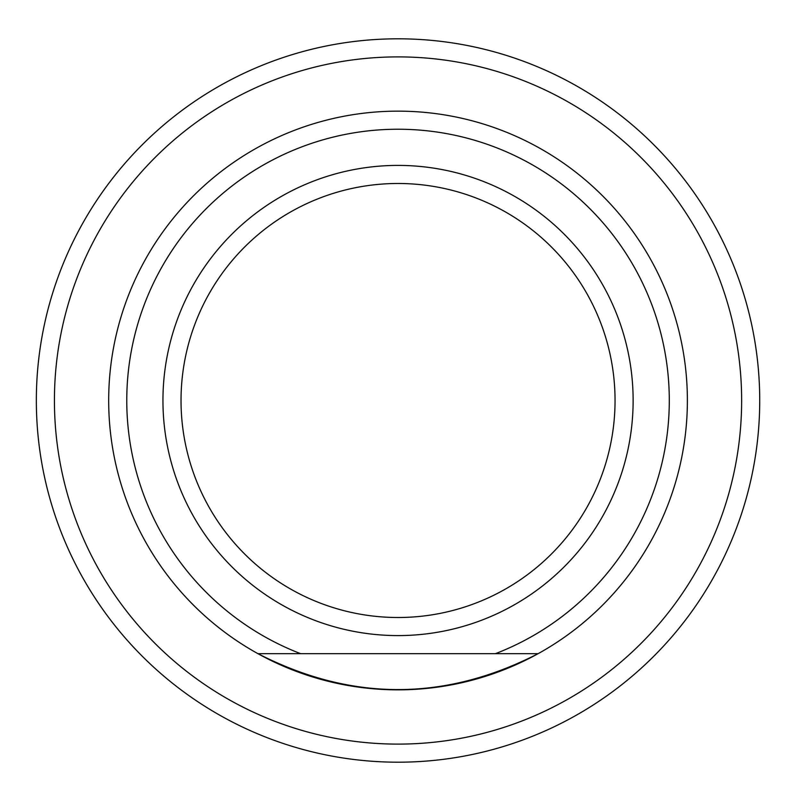 <?xml version="1.0" encoding="UTF-8"?>
<svg xmlns="http://www.w3.org/2000/svg" width="801" height="801" viewBox="0 0 801 801"><rect width="100%" height="100%" fill="white"/><g stroke="black" fill="none" stroke-linecap="round" stroke-linejoin="round"><path stroke-width="0.6" stroke-dasharray="4 3" d="M687.378 400.5A289.351 289.351 0 0 0 124.956 304.851A289.351 289.351 0 0 0 257.952 653.676L538.112 653.676A289.351 289.351 0 0 0 687.378 400.5M615.048 400.5A217.011 217.011 0 0 0 289.531 212.565A217.011 217.011 0 0 0 289.531 588.435A217.011 217.011 0 0 0 615.048 400.5M633.13 400.5A235.094 235.094 0 0 0 280.49 196.906A235.094 235.094 0 0 0 280.49 604.094A235.094 235.094 0 0 0 633.13 400.5M741.636 400.5A343.599 343.599 0 0 0 226.232 102.928A343.599 343.599 0 0 0 226.232 698.072A343.599 343.599 0 0 0 741.636 400.5M759.718 400.5A361.682 361.682 0 0 0 217.191 87.269A361.682 361.682 0 0 0 217.191 713.731A361.682 361.682 0 0 0 759.718 400.5"/><path stroke-width="1.2" d="M538.112 653.676A289.351 289.351 0 0 0 620.815 215.859A289.351 289.351 0 0 0 175.249 215.859A289.351 289.351 0 0 0 257.952 653.676C351.339 701.546 444.725 701.546 538.112 653.676L495.418 653.676A271.269 271.269 0 0 0 614.637 237.196A271.269 271.269 0 0 0 181.426 237.196A271.269 271.269 0 0 0 300.645 653.676L257.952 653.676A289.351 289.351 0 0 0 538.112 653.676M633.13 400.5A235.094 235.094 0 0 0 280.49 196.906A235.094 235.094 0 0 0 280.49 604.094A235.094 235.094 0 0 0 633.13 400.5M300.645 653.676L495.418 653.676M615.048 400.5A217.011 217.011 0 0 0 289.531 212.565A217.011 217.011 0 0 0 289.531 588.435A217.011 217.011 0 0 0 615.048 400.5M759.718 400.5A361.682 361.682 0 0 0 217.191 87.269A361.682 361.682 0 0 0 217.191 713.731A361.682 361.682 0 0 0 759.718 400.5M741.636 400.5A343.599 343.599 0 0 0 226.232 102.928A343.599 343.599 0 0 0 226.232 698.072A343.599 343.599 0 0 0 741.636 400.5"/></g></svg>
